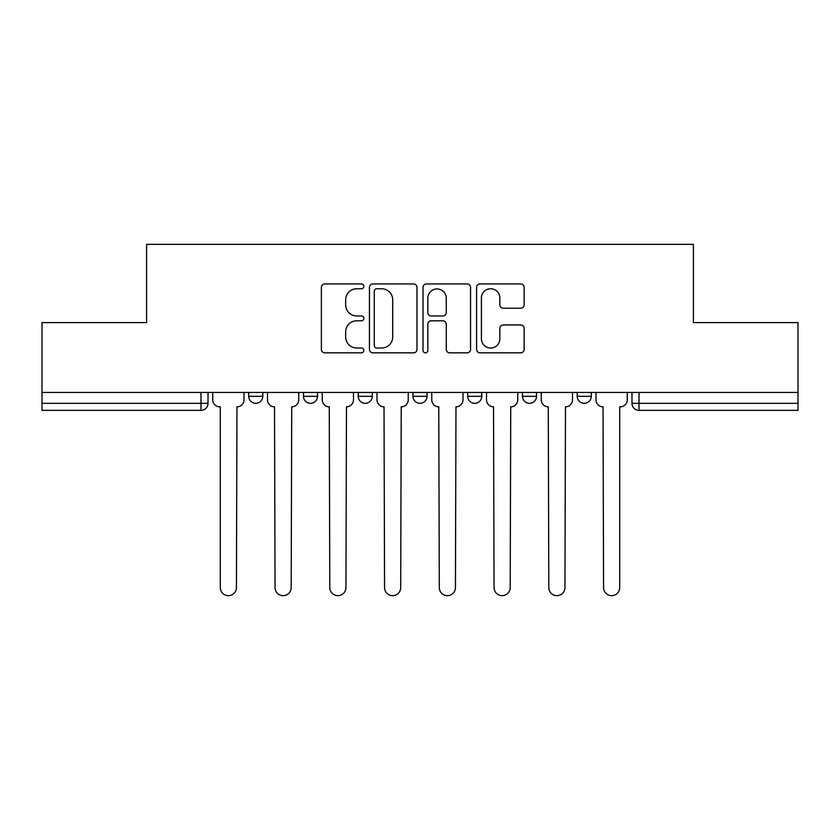 <?xml version="1.0" encoding="UTF-8"?>
<svg xmlns="http://www.w3.org/2000/svg" width="840" height="840" viewBox="0 0 840 840"><rect width="100%" height="100%" fill="white"/><g stroke="black" fill="none" stroke-linecap="round" stroke-linejoin="round"><path stroke-width="1.26" d="M363.846 286.356A2.415 2.415 0 0 0 361.431 283.941L324.828 283.941A3.444 3.444 0 0 0 321.384 287.385L321.384 349.398A3.444 3.444 0 0 0 324.828 352.842L361.431 352.842A2.415 2.415 0 0 0 363.846 350.427A2.415 2.415 0 0 0 361.431 348.022L356.695 348.022A11.025 11.025 0 0 1 345.671 336.998L345.671 331.832A11.025 11.025 0 0 1 356.695 320.806L361.431 320.806A2.415 2.415 0 0 0 363.846 318.392A2.415 2.415 0 0 0 361.431 315.977L356.695 315.977A11.025 11.025 0 0 1 345.671 304.962L345.671 299.786A11.025 11.025 0 0 1 356.695 288.76L361.431 288.76A2.415 2.415 0 0 0 363.846 286.356M577.238 392.448L577.238 396.312L591.276 396.312A7.025 7.025 0 0 1 584.251 403.326A7.025 7.025 0 0 1 577.238 396.312L577.238 392.448M522.48 392.448L522.48 396.312L536.519 396.312A7.025 7.025 0 0 1 529.505 403.326A7.025 7.025 0 0 1 522.48 396.312L522.48 392.448M412.976 392.448L412.976 396.312L427.024 396.312A7.025 7.025 0 0 1 420 403.326A7.025 7.025 0 0 1 412.976 396.312L412.976 392.448M520.684 308.228A3.444 3.444 0 0 0 524.129 304.784L524.129 287.385A3.444 3.444 0 0 0 520.684 283.941L480.029 283.941A3.444 3.444 0 0 0 476.584 287.385L476.584 349.398A3.444 3.444 0 0 0 480.029 352.842L520.684 352.842A3.444 3.444 0 0 0 524.129 349.398L524.129 328.387A3.444 3.444 0 0 0 520.684 324.944L503.286 324.944A3.444 3.444 0 0 0 499.842 328.387L499.842 338.804A9.219 9.219 0 0 1 490.623 348.022A9.219 9.219 0 0 1 481.404 338.804L481.404 297.98A9.219 9.219 0 0 1 490.623 288.76A9.219 9.219 0 0 1 499.842 297.98L499.842 304.784A3.444 3.444 0 0 0 503.286 308.228L520.684 308.228M42 392.448L42 322.602L146.591 322.602L146.591 244.335L693.409 244.335L693.409 322.602L798 322.602L798 392.448L42 392.448L42 403.326L208.016 403.326L208.016 392.448L208.016 403.326A7.025 7.025 0 0 1 200.991 410.351L42 410.351L42 403.326M416.987 287.385A3.444 3.444 0 0 0 413.543 283.941L372.887 283.941A3.444 3.444 0 0 0 369.443 287.385L369.443 349.398A3.444 3.444 0 0 0 372.887 352.842L413.543 352.842A3.444 3.444 0 0 0 416.987 349.398L416.987 287.385M426.457 283.941L467.114 283.941A3.444 3.444 0 0 1 470.558 287.385L470.558 349.398A3.444 3.444 0 0 1 467.114 352.842L449.715 352.842A3.444 3.444 0 0 1 446.271 349.398L446.271 324.25A3.444 3.444 0 0 0 442.827 320.806L431.288 320.806A3.444 3.444 0 0 0 427.833 324.25L427.833 350.427A2.415 2.415 0 0 1 425.429 352.842A2.415 2.415 0 0 1 423.014 350.427L423.014 287.385A3.444 3.444 0 0 1 426.457 283.941M631.985 392.448L631.985 403.326L798 403.326L798 410.351L639.009 410.351A7.025 7.025 0 0 1 631.985 403.326M798 392.448L798 403.326M591.276 392.448L591.276 396.312L591.276 392.448M536.519 396.312L536.519 392.448L536.519 396.312A7.025 7.025 0 0 1 529.505 403.326M481.772 392.448L481.772 396.312A7.025 7.025 0 0 1 474.747 403.326A7.025 7.025 0 0 1 467.733 396.312A7.025 7.025 0 0 0 474.747 403.326A7.025 7.025 0 0 0 481.772 396.312L481.772 392.448M467.733 392.448L467.733 396.312L481.772 396.312M427.024 392.448L427.024 396.312M372.267 392.448L372.267 396.312A7.025 7.025 0 0 1 365.253 403.326A7.025 7.025 0 0 1 358.229 396.312A7.025 7.025 0 0 0 365.253 403.326A7.025 7.025 0 0 0 372.267 396.312L358.229 396.312L358.229 392.448M303.481 392.448L303.481 396.312L317.52 396.312L317.52 392.448L317.52 396.312A7.025 7.025 0 0 1 310.495 403.326A7.025 7.025 0 0 1 303.481 396.312A7.025 7.025 0 0 0 310.495 403.326M248.724 392.448L248.724 396.312L262.762 396.312L262.762 392.448L262.762 396.312A7.025 7.025 0 0 1 255.749 403.326A7.025 7.025 0 0 1 248.724 396.312A7.025 7.025 0 0 0 255.749 403.326M376.677 288.76A2.415 2.415 0 0 0 374.262 291.175L374.262 345.608A2.415 2.415 0 0 0 376.677 348.022L381.675 348.022A11.025 11.025 0 0 0 392.7 336.998L392.7 299.786A11.025 11.025 0 0 0 381.675 288.76L376.677 288.76M446.271 298.158A9.219 9.219 0 0 0 437.052 288.939A9.219 9.219 0 0 0 427.833 298.158L427.833 312.532A3.444 3.444 0 0 0 431.288 315.977L442.827 315.977A3.444 3.444 0 0 0 446.271 312.532L446.271 298.158M212.751 399.819L212.751 392.448L212.751 399.819A7.025 7.025 48.4 0 0 219.765 406.844L220.3 406.844L220.3 587.591A8.075 8.075 48.4 0 0 228.365 595.665A8.075 8.075 48.4 0 0 236.439 587.591L236.964 406.844A7.025 7.025 48.4 0 0 243.989 399.819L243.989 392.448M219.765 406.844L220.3 406.844L220.3 587.591M236.439 587.591L236.964 406.844M267.498 399.819L267.498 392.448L267.498 399.819A7.025 7.025 48.4 0 0 274.522 406.844L275.048 587.591A8.075 8.075 48.4 0 0 283.122 595.665A8.075 8.075 48.4 0 0 291.197 587.591L291.721 406.844A7.025 7.025 48.4 0 0 298.736 399.819L298.736 392.448M322.256 399.819L322.256 392.448L322.256 399.819A7.025 7.025 48.4 0 0 329.269 406.844L329.794 587.591A8.075 8.075 48.4 0 0 337.869 595.665A8.075 8.075 48.4 0 0 345.944 587.591L346.469 406.844A7.025 7.025 48.4 0 0 353.493 399.819L353.493 392.448M274.522 406.844L275.048 587.591M291.197 587.591L291.721 406.844M329.269 406.844L329.794 587.591M345.944 587.591L346.469 406.844M377.003 399.819L377.003 392.448L377.003 399.819A7.025 7.025 48.4 0 0 384.027 406.844L384.552 587.591A8.075 8.075 48.4 0 0 392.627 595.665A8.075 8.075 48.4 0 0 400.701 587.591L401.226 406.844A7.025 7.025 48.4 0 0 408.24 399.819L408.24 392.448M431.76 399.819L431.76 392.448L431.76 399.819A7.025 7.025 48.4 0 0 438.774 406.844L439.299 587.591A8.075 8.075 48.4 0 0 447.374 595.665A8.075 8.075 48.4 0 0 455.448 587.591L455.973 406.844A7.025 7.025 48.4 0 0 462.998 399.819L462.998 392.448M486.507 399.819L486.507 392.448L486.507 399.819A7.025 7.025 48.4 0 0 493.531 406.844L494.056 587.591A8.075 8.075 48.4 0 0 502.131 595.665A8.075 8.075 48.4 0 0 510.206 587.591L510.731 406.844A7.025 7.025 48.4 0 0 517.745 399.819L517.745 392.448M384.027 406.844L384.552 587.591M400.701 587.591L401.226 406.844M438.774 406.844L439.299 587.591M455.448 587.591L455.973 406.844M493.531 406.844L494.056 587.591M510.206 587.591L510.731 406.844M541.264 399.819L541.264 392.448L541.264 399.819A7.025 7.025 48.4 0 0 548.279 406.844L548.803 587.591A8.075 8.075 48.4 0 0 556.878 595.665A8.075 8.075 48.4 0 0 564.952 587.591L565.477 406.844A7.025 7.025 48.4 0 0 572.502 399.819L572.502 392.448M548.279 406.844L548.803 587.591M564.952 587.591L565.477 406.844M596.012 399.819L596.012 392.448L596.012 399.819A7.025 7.025 48.4 0 0 603.036 406.844L603.561 587.591A8.075 8.075 48.4 0 0 611.635 595.665A8.075 8.075 48.4 0 0 619.7 587.591L619.7 406.844L620.235 406.844A7.025 7.025 48.4 0 0 627.249 399.819L627.249 392.448M603.036 406.844L603.561 587.591M619.7 587.591L619.7 406.844L620.235 406.844M200.991 392.448L200.991 410.351M639.009 392.448L639.009 410.351"/></g></svg>

